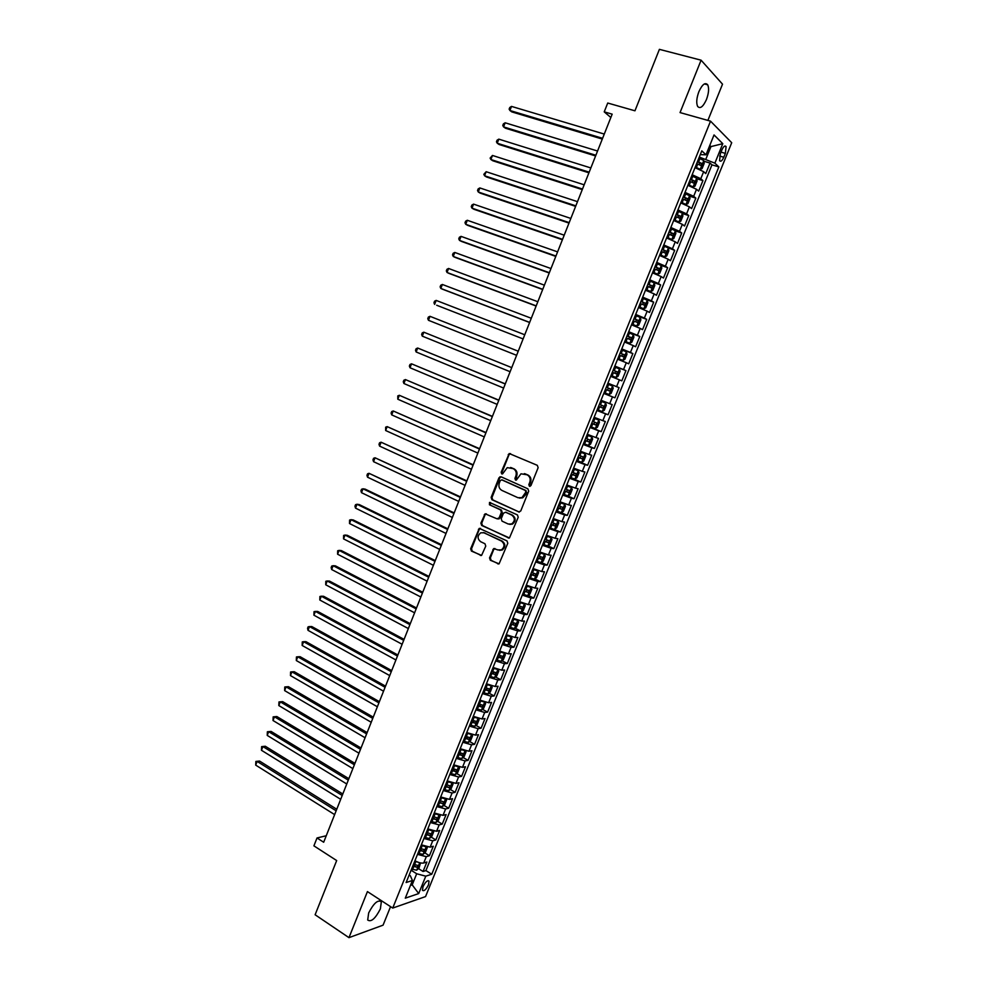 <?xml version="1.0" encoding="UTF-8"?>
<svg xmlns="http://www.w3.org/2000/svg" width="987" height="987" viewBox="0 0 987 987"><rect width="100%" height="100%" fill="white"/><g stroke="black" fill="none" stroke-linecap="round" stroke-linejoin="round"><path stroke-width="1.48" d="M529.414 486.283L530.944 485.579L538.137 467.665L537.298 465.321L509.206 453.526L501.162 472.267L501.729 473.896L502.556 473.896L507.232 467.641L513.228 468.64C515.979 470.244 516.855 472.736 515.843 476.116L514.918 478.411L515.498 480.052L516.349 480.052L520.988 473.809L527.107 474.796C529.896 476.425 530.784 478.929 529.772 482.322L528.835 484.629L529.414 486.283M380.365 908.904L381.34 901.822C377.972 899.428 373.752 903.142 368.669 912.938L367.695 919.995C371.112 922.364 375.331 918.663 380.365 908.904M706.433 99.588C708.789 93.185 709.209 88.25 707.704 84.808C705.212 82.081 702.275 84.364 698.895 91.655C696.551 98.071 696.131 102.993 697.624 106.399C700.141 109.138 703.077 106.855 706.433 99.588M428.494 884.821L429.037 881.181C427.47 880.034 425.459 881.86 423.004 886.671L422.461 890.299C424.04 891.446 426.039 889.62 428.494 884.821M489.527 557.889L490.329 560.258L499.089 563.836L507.799 543.257L506.985 540.888L479.287 528.366L470.663 548.76L471.453 551.104L481.594 555.385L485.764 546.107L484.962 543.751L480.558 541.641C477.227 538.705 477.289 535.756 480.743 532.807L484.086 532.795L501.482 541.061C504.85 543.96 504.826 546.909 501.408 549.907L497.917 549.956L493.722 548.575L489.527 557.889L490.342 557.963L491.144 560.332L498.694 563.972M707.889 120.414L722.521 84.179L701.091 60.182L659.402 49.35L634.962 110.803L607.733 103.03L604.229 111.864L612.162 114.159L323.687 842.244L317.024 837.963L313.903 845.847L336.678 860.565L315.112 914.764L348.966 937.65L383.067 925.164L390.544 906.646M701.091 60.182L680.055 112.58L710.529 121.154L392.727 908.065L367.435 891.594L348.966 937.65M518.582 511.969L520.754 510.982L528.699 491.168L527.872 488.812L501.088 476.795L498.953 477.794L491.144 497.399L491.945 499.73L519.359 512.105M518.224 517.262L509.452 537.952L481.681 525.466L480.879 523.135L485.11 513.808L497.029 518.804L499.163 517.83L501.396 512.253L500.582 509.909L489.429 504.752L489.503 502.432L517.41 514.906L518.224 517.262M418.439 868.597L423.053 871.484L426.877 862.033L423.731 862.996L426.298 856.667L417.501 854.372M424.768 852.842L429.431 855.729L433.268 846.254L430.147 847.154L432.725 840.813L423.929 838.481M431.122 837.062L435.835 839.937L439.671 830.437L436.575 831.276L439.153 824.91L430.369 822.541M437.488 821.233L442.238 824.096L446.099 814.583L443.027 815.348L445.606 808.97L436.822 806.564M443.866 805.367L448.678 808.23L452.539 798.68L449.492 799.384L452.083 792.993L443.299 790.55M450.257 789.452L455.118 792.314L459.004 782.74L455.969 783.382L458.573 776.966L449.788 774.487M456.673 773.512L461.583 776.35L465.469 766.763L462.471 767.343L465.074 760.903L456.29 758.386M463.1 757.522L468.072 760.36L471.959 750.737L468.985 751.255L471.589 744.803L462.817 742.249M469.541 741.496L474.562 744.321L478.473 734.673L475.512 735.13L478.127 728.665L469.356 726.062M475.993 725.42L481.076 728.233L484.999 718.573L482.051 718.955L484.679 712.478L475.919 709.838M482.458 709.308L487.603 712.12L491.538 702.423L488.614 702.744L491.255 696.254L482.483 693.577M488.947 693.158L494.154 695.958L498.09 686.236L495.203 686.496L497.83 679.981L489.083 677.267M495.449 676.959L500.717 679.759L504.665 670.013L501.791 670.198L504.443 663.671L495.684 660.92M501.964 660.722L507.306 663.511L511.254 653.739L508.416 653.863L511.056 647.324L502.309 644.523M508.49 644.437L513.894 647.225L517.867 637.429L515.041 637.491L517.694 630.927L508.947 628.09M515.029 628.127L520.507 630.903L524.492 621.082L521.691 621.07L524.356 614.482L515.609 611.607M521.592 611.755L527.144 614.531L531.129 604.686L528.353 604.599L531.031 598.011L522.283 595.087M528.168 595.346L533.794 598.11L537.792 588.252L535.04 588.104L537.718 581.491L528.983 578.53M534.757 578.9L540.457 581.664L544.466 571.769L541.74 571.547L544.429 564.922L535.694 561.924M541.357 562.417L547.143 565.169L551.153 555.249L548.451 554.965L551.153 548.316L542.418 545.268M547.97 545.873L553.843 548.624L557.865 538.68L555.188 538.322L557.889 531.66L549.167 528.576M549.537 527.638L560.554 532.042L564.601 522.074L561.948 521.654L564.65 514.967L555.928 511.834M561.035 512.586L567.291 515.411L571.35 505.418L568.709 504.925L571.424 498.225L562.713 495.055M566.92 495.585L574.052 498.743L578.111 488.725L575.507 488.158L578.222 481.446L569.511 478.239M571.633 478.016L580.812 482.038L584.884 471.983L582.305 471.354L585.032 464.618L576.322 461.361M576.642 460.571L587.61 465.284L591.682 455.204L589.128 454.501L591.867 447.753L583.157 444.446M583.403 443.842L594.408 448.48L598.504 438.376L595.975 437.599L598.714 430.838L590.016 427.494M590.189 427.063L601.231 431.64L605.339 421.511L602.835 420.659L605.586 413.874L596.888 410.493M596.987 410.247L608.078 414.75L612.187 404.596L609.707 403.671L612.471 396.873L603.773 393.443M603.797 393.381L614.938 397.823L619.059 387.632L607.893 383.24M607.918 383.19L616.604 386.645L619.367 379.822L621.81 380.846L625.943 370.631L614.741 366.3M614.839 366.078L623.525 369.57L626.289 362.722L628.707 363.821L632.852 353.593L621.6 349.324M621.773 348.904L630.446 352.445L633.235 345.586L635.616 346.758L639.773 336.493L628.485 332.298M628.719 331.706L637.405 335.284L640.181 328.4L642.549 329.646L646.719 319.356L635.381 315.235M635.702 314.446L644.375 318.073L647.164 311.176L649.508 312.484L653.678 302.17L643.623 298.592M642.685 297.149L651.358 300.813L654.159 293.904L656.466 295.286L660.661 284.947L653.012 282.282M649.705 279.79L658.366 283.516L661.167 276.582L663.461 278.038L667.656 267.674L660.957 265.38M656.725 262.406L665.386 266.169L668.199 259.211L670.457 260.753L674.676 250.353L663.387 245.936M663.782 244.961L672.431 248.773L675.256 241.803L677.489 243.407L681.709 232.981L675.379 230.921M670.839 227.479L679.488 231.328L682.325 224.333L684.534 226.023L688.766 215.573L682.473 213.562M677.933 209.947L686.57 213.846L689.407 206.838L691.591 208.602L695.835 198.116L689.592 196.166M685.027 192.366L693.676 196.302L696.514 189.282L698.673 191.12L702.929 180.609L700.795 178.721L692.158 174.736M696.711 178.721L702.929 180.609M721.879 149.975L720.313 153.873L719.585 160.671C720.732 161.967 722.139 160.819 723.792 157.254L725.359 153.392L726.087 146.557C724.939 145.262 723.545 146.409 721.879 149.975M710.529 121.154L731.712 142.72L425.545 896.591L392.727 908.065M423.053 871.484L425.915 870.583L431.751 874.235L718.857 166.902L714.884 163.163L699.302 157.056M431.751 874.235L425.767 876.172L418.71 893.568L405.275 898.17L412.43 880.49L406.126 882.526L701.806 150.851L706.001 154.799L714.033 134.948L722.78 143.67L714.884 163.163M425.915 870.583L711.96 164.854L710.035 163.065L705.767 173.601L703.645 171.676L695.008 167.667M693.676 196.302L695.835 198.116M686.57 213.846L688.766 215.573M679.488 231.328L681.709 232.981M672.431 248.773L674.676 250.353M665.386 266.169L667.656 267.674M658.366 283.516L660.661 284.947M651.358 300.813L653.678 302.17M644.375 318.073L646.719 319.356M637.405 335.284L639.773 336.493M630.446 352.445L632.852 353.593M623.525 369.57L625.943 370.631M616.604 386.645L619.059 387.632M614.938 397.823L612.471 396.873M608.078 414.75L605.586 413.874M601.231 431.64L598.714 430.838M594.408 448.48L591.867 447.753M587.61 465.284L585.032 464.618M580.812 482.038L578.222 481.446M574.052 498.743L571.424 498.225M567.291 515.411L564.65 514.967M560.554 532.042L557.889 531.66M553.843 548.624L551.153 548.316M547.143 565.169L544.429 564.922M540.457 581.664L537.718 581.491M533.794 598.11L531.031 598.011M527.144 614.531L524.356 614.482M520.507 630.903L517.694 630.927M513.894 647.225L511.056 647.324M507.306 663.511L504.443 663.671M500.717 679.759L497.83 679.981M494.154 695.958L491.255 696.254M487.603 712.12L484.679 712.478M481.076 728.233L478.127 728.665M474.562 744.321L471.589 744.803M468.072 760.36L465.074 760.903M461.583 776.35L458.573 776.966M455.118 792.314L452.083 792.993M448.678 808.23L445.606 808.97M442.238 824.096L439.153 824.91M435.835 839.937L432.725 840.813M429.431 855.729L426.298 856.667M410.974 884.081L412.196 884.858L416.687 873.766L411.098 870.238M705.927 159.018L710.961 146.594L709.789 145.459M709.493 146.162L710.961 146.594L722.78 143.67M700.276 154.638L706.001 154.799M326.265 835.742L317.024 837.963M604.229 111.864L610.842 117.502M410.419 885.438L412.196 884.858L418.71 893.568M409.161 875.025L410.345 875.765L412.43 880.49M703.867 161.226L710.035 163.065M711.96 164.854L718.857 166.902M696.514 189.282L687.877 185.322M689.407 206.838L680.771 202.915M682.325 224.333L673.677 220.471M675.256 241.803L666.595 237.978M668.199 259.211L659.55 255.436M661.167 276.582L652.506 272.844M654.159 293.904L645.486 290.215M647.164 311.176L638.49 307.525M640.181 328.4L631.507 324.809M633.235 345.586L624.549 342.033M626.289 362.722L617.603 359.219M619.367 379.822L610.682 376.355M601.021 400.266L609.707 403.671M594.137 417.304L602.835 420.659M587.265 434.28L595.975 437.599M580.43 451.219L589.128 454.501M573.595 468.122L582.305 471.354M566.785 484.962L575.507 488.158M559.999 501.778L568.709 504.925M553.226 518.533L561.948 521.654M546.465 535.262L555.188 538.322M539.729 551.93L548.451 554.965M533.005 568.561L541.74 571.547M526.305 585.155L535.04 588.104M519.618 601.7L528.353 604.599M512.944 618.207L521.691 621.07M506.294 634.666L515.041 637.491M499.656 651.087L508.416 653.863M493.044 667.459L501.791 670.198M486.443 683.794L495.203 686.496M479.855 700.091L488.614 702.744M473.291 716.34L482.051 718.955M466.814 732.576L475.512 735.13M460.201 748.714L468.985 751.255M453.687 764.839L462.471 767.343M447.185 780.914L455.969 783.382M440.708 796.965L449.492 799.384M434.243 812.967L443.027 815.348M427.79 828.92L436.575 831.276M421.363 844.847L430.147 847.154M414.935 860.726C418.476 862.663 421.412 863.428 423.731 862.996M416.687 873.766L425.767 876.172M530.044 486.357L529.624 484.802L530.55 482.483C531.561 479.09 530.685 476.598 527.897 474.969L527.107 474.796M524.356 473.612L527.897 474.969M510.538 467.48L514.017 468.825C516.769 470.429 517.644 472.909 516.633 476.289L516.115 480.126M510.538 453.601L509.021 454.748L501.964 472.44L502.346 473.957M501.199 476.844L499.767 477.967L491.958 497.547L492.76 499.866L519.372 512.093M525.861 492.069L525.281 490.428L501.778 479.855L500.286 480.558L499.323 482.964C498.324 486.32 499.175 488.812 501.914 490.428L517.941 497.707L521.938 497.67L525.861 492.069L526.639 492.229L525.281 490.428M502.161 479.929L526.059 490.576M519.433 498.102L522.74 497.818L525.664 494.66L524.874 494.512M526.639 492.229L525.664 494.66M486.344 513.82L485.036 514.906L481.705 523.246L482.507 525.577L509.008 538.088M497.843 518.928L499.977 517.953L502.198 512.376L501.396 510.032L489.429 504.752M490.514 502.506L490.243 504.888M508.231 524.023L511.648 523.986C515.165 520.976 515.214 518.015 511.809 515.091L505.603 512.228L503.456 513.215L501.223 518.792L502.038 521.136L508.231 524.023M509.736 524.393L512.45 524.109C515.967 521.099 516.016 518.138 512.611 515.214L511.809 515.091M505.628 512.228L512.611 515.214M494.943 548.525L493.697 549.599L490.342 557.963M499.619 550.339L502.223 549.993C505.64 546.995 505.665 544.047 502.297 541.16L501.482 541.061M483.334 532.536L502.297 541.16M480.509 528.353L479.25 529.427L471.502 548.846L472.292 551.19L481.224 555.521M695.156 167.321L700.178 169.332L702.065 168.629L704.2 163.349L703.743 160.511L698.87 158.105M700.178 169.332L695.304 166.939M604.278 134.072L511.513 106.411L509.921 110.507L511.797 111.889L602.292 139.068M696.662 163.583L700.893 165.52L701.856 163.484L697.513 161.461M697.365 161.856L699.549 162.806L699.61 164.41M511.513 106.411L509.761 107.509L509.132 109.15L509.921 110.507L602.601 138.316M688.038 184.927L693.059 186.938L694.959 186.198L697.093 180.929L696.612 178.141L691.739 175.76M693.059 186.938L688.173 184.581M597.554 151.023L505.159 122.795L503.567 126.891L505.455 128.224L595.605 155.958M689.531 181.226L693.762 183.138L694.725 181.127L690.382 179.116M690.246 179.474L692.43 180.424L692.479 182.04M505.159 122.795L503.407 123.868L502.778 125.497L503.567 126.891L595.877 155.267M680.944 202.483L685.953 204.482L687.865 203.717L689.999 198.461L689.506 195.71L684.62 193.378M685.953 204.482L681.067 202.162M590.855 167.95L498.805 139.142L497.226 143.226L499.126 144.509L588.931 172.811M682.424 198.831L686.656 200.719L687.618 198.708L683.275 196.721M683.14 197.042L685.348 198.005L685.373 199.621M498.805 139.142L497.078 140.191L496.449 141.82L497.226 143.226L589.177 172.17M673.862 219.99L678.871 221.989L680.796 221.187L682.918 215.943L682.412 213.241L677.526 210.947M678.871 221.989L673.985 219.706M584.168 184.816L492.476 155.452L490.897 159.524L492.809 160.77L582.268 189.615M675.33 216.375L679.562 218.25L680.536 216.252L676.181 214.278M676.058 214.574L678.266 215.524L678.279 217.152M492.476 155.452L490.12 158.093L490.897 159.524L582.503 189.035M666.805 237.46L671.814 239.459L673.751 238.607L675.861 233.388L675.342 230.736L670.444 228.466M671.814 239.459L666.916 237.201M577.506 201.656L486.159 171.713L484.58 175.772L486.505 176.981L575.631 206.369M668.248 233.882L672.492 235.733L673.467 233.746L669.1 231.785M668.989 232.056L671.222 233.006L671.197 234.635M486.159 171.713L483.827 174.317L484.58 175.772L575.84 205.851M659.859 254.658L664.769 256.867L659.772 254.88M664.819 256.842L666.718 255.978L668.828 250.772L668.298 248.23L664.769 256.867M570.844 218.435L479.855 187.937L478.276 191.984L480.225 193.144L569.005 223.087M661.204 251.34L665.435 253.178L666.422 251.204L662.043 249.255M661.944 249.489L664.177 250.451L664.14 252.067M479.855 187.937L478.164 188.899L477.535 190.516L478.276 191.984L569.191 222.63M652.752 272.252L657.737 274.238L659.698 273.313L661.808 268.119L661.253 265.565L656.343 263.356M657.737 274.238L652.826 272.054M564.219 235.19L473.563 204.124L471.996 208.171L473.957 209.281L562.405 239.767M654.159 268.748L658.403 270.561L659.39 268.6L655.01 266.663M654.924 266.872L657.169 267.835L657.108 269.463M473.563 204.124L471.885 205.062L471.268 206.665L471.996 208.171L562.553 239.36M645.745 289.573L650.729 291.56L652.703 290.597L654.8 285.416L654.233 282.899L649.323 280.74M650.729 291.56L645.819 289.413M557.593 251.882L467.295 220.274L465.728 224.296L467.702 225.369L555.804 256.398M647.151 286.119L651.383 287.908L652.382 285.959L647.99 284.034M647.916 284.207L650.162 285.181L650.075 286.81M467.295 220.274L465.63 221.174L465 222.791L465.728 224.296L555.94 256.052M638.762 306.858L643.746 308.832L645.732 307.845L647.817 302.676L647.238 300.208L642.315 298.074M647.25 300.27L643.795 308.808L638.823 306.723M550.993 268.55L461.04 236.374L459.486 240.396L461.472 241.42L549.241 272.992M640.144 303.441L644.388 305.205L645.387 303.268L640.982 301.356M640.921 301.504L643.191 302.478L643.068 304.119M461.04 236.374L459.387 237.25L458.77 238.866L459.486 240.396L549.352 272.708M631.803 324.094L636.775 326.068L638.774 325.031L640.859 319.887L640.255 317.456L635.332 315.359M636.775 326.068L631.84 323.983M544.417 285.169L454.797 252.45L453.243 256.46L455.241 257.434L542.677 289.536M633.16 320.713L637.405 322.465L638.416 320.528L633.999 318.641M633.962 318.752L636.22 319.726L636.084 321.38M454.797 252.45L453.156 253.289L452.539 254.893L453.243 256.46L542.764 289.314M624.857 341.28L629.817 343.254L631.828 342.181L633.913 337.048L633.296 334.667L628.361 332.594M629.817 343.254L624.882 341.206M537.841 301.738L448.579 268.476L447.025 272.474L449.036 273.411L536.138 306.044M626.202 337.936L630.446 339.676L631.458 337.739L627.041 335.876M627.004 335.962L629.274 336.937L629.101 338.603M448.579 268.476L446.951 269.291L446.321 270.894L447.025 272.474L536.2 305.871M622.883 360.391L617.948 358.38L622.883 360.391L624.907 359.293L626.992 354.16L626.35 351.828L621.415 349.793M531.29 318.27L442.373 284.466L440.819 288.451L442.855 289.339L529.612 322.502M619.256 355.123L623.5 356.838L624.524 354.913L620.095 353.062M620.07 353.112L622.353 354.086L622.143 355.776M442.373 284.466L440.745 285.255L440.128 286.847L440.819 288.451L529.661 322.404M611.015 375.529L615.974 377.49L618.01 376.355L620.083 371.235L619.429 368.941L614.482 366.942M615.974 377.49L611.027 375.504M436.673 305.242L523.11 338.923L436.673 305.242M612.335 372.259L616.579 373.95L617.603 372.037L613.161 370.199M613.149 370.224L615.444 371.211L615.185 372.913M524.763 334.766L436.168 300.406L434.625 304.391L433.947 302.775L434.564 301.183L436.168 300.406M604.118 392.592L609.078 394.541L611.126 393.369L613.186 388.261L612.52 386.016L607.573 384.054M607.338 387.731L608.56 388.273L607.424 390.136L605.426 389.347L609.682 391.025L610.706 389.125L607.338 387.731L608.658 384.486M518.237 351.212L429.999 316.321L428.457 320.294L516.62 355.32M428.457 320.294L427.778 318.653L428.395 317.061L429.999 316.321M597.234 409.63L602.193 411.542L604.254 410.333L606.314 405.25L605.636 403.041L600.676 401.117M605.636 403.041L600.688 401.092M422.288 336.148L421.634 334.494L422.251 332.903L423.83 332.187L511.735 367.62L423.83 332.187L422.288 336.148L510.119 371.717M598.541 406.385L602.786 408.05L603.822 406.163L599.368 404.349M603.822 406.163L601.688 405.299L600.552 407.15L598.554 406.36M590.374 426.618L595.334 428.506L597.406 427.26L599.454 422.189L598.764 420.03L593.804 418.13M598.764 420.03L593.816 418.069M505.295 383.881L417.686 348.029L416.144 351.977L503.641 388.076M591.669 423.386L595.926 425.039L596.95 423.152L592.496 421.35M596.95 423.152L594.828 422.276L593.693 424.114L591.694 423.337M505.258 383.992L417.686 348.029L416.107 348.719L415.502 350.299L416.144 351.977M583.514 443.57L588.486 445.421L590.571 444.138L592.619 439.079L591.904 436.97L586.944 435.094M591.904 436.97L586.969 435.02M498.854 400.142L411.542 363.821L410.012 367.756L497.177 404.386M584.822 440.35L589.066 441.966L590.103 440.091L585.636 438.314M588.03 439.252L586.846 441.041L584.859 440.264M498.793 400.315L411.542 363.821L409.987 364.487L409.371 366.054L410.012 367.756M576.692 460.473L581.664 462.286L583.761 460.978L585.809 455.932L585.069 453.86L580.097 452.021M585.069 453.86L580.146 451.91M492.427 416.378L405.423 379.576L403.905 383.511L490.724 420.659M577.987 457.265L582.231 458.869L583.28 456.993L578.801 455.229M581.257 456.191L580.023 457.919L578.037 457.141M492.34 416.6L405.423 379.576L403.88 380.217L403.276 381.784L403.905 383.511M569.869 477.326L574.903 479.09L576.963 477.77L578.999 472.736L578.271 470.762L573.274 468.899M574.903 479.09L578.271 470.762L573.336 468.763M486.011 432.565L399.328 395.293L397.798 399.217L484.296 436.896M571.165 474.13L575.421 475.709L576.47 473.859L571.991 472.107M574.471 473.081L573.213 474.759L571.226 473.982M485.9 432.837L399.328 395.293L397.786 395.91L397.798 399.217M563.083 494.142L568.068 495.906L570.19 494.524L572.226 489.503L571.461 487.516L566.476 485.74M571.461 487.516L566.538 485.579M479.608 448.715L393.233 410.974L391.716 414.885L477.881 453.095M564.367 490.946L568.623 492.525L569.672 490.675L565.181 488.935M567.71 489.922L566.427 491.551L564.441 490.773M479.485 449.048L393.233 410.974L391.716 411.554L391.099 413.121L391.716 414.885M556.298 510.921L561.295 512.635L563.429 511.229L565.452 506.22L564.7 504.32L559.691 502.531M561.344 512.611L564.7 504.32L559.765 502.346M473.229 464.815L387.163 426.618L385.646 430.517L471.478 469.244M557.593 507.737L561.837 509.28L562.898 507.441L558.395 505.726M560.961 506.713L559.654 508.293L557.667 507.528M473.081 465.21L387.163 426.618L385.646 427.174L385.646 430.517M557.939 521.037L554.595 529.303L556.68 527.885L558.704 522.9L557.914 521L552.917 519.285M557.914 521L553.004 519.063M466.863 480.879L381.093 442.213L379.588 446.112L465.099 485.357M550.82 524.467L555.076 525.997L556.137 524.159L551.634 522.456M554.213 523.455L552.905 524.998L550.919 524.245M466.691 481.323L381.093 442.213L379.6 442.756L378.996 444.31L379.588 446.112M542.801 544.33L547.797 545.996L549.956 544.503L551.98 539.531L551.165 537.668L546.169 535.99M551.165 537.668L546.267 535.744M460.522 496.905L375.048 457.783L373.542 461.669L458.733 501.421M544.084 541.16L548.34 542.677L549.401 540.839L544.886 539.161M547.489 540.16L546.169 541.666L544.182 540.901M460.312 497.411L375.048 457.783L373.567 458.289L372.963 459.843L373.542 461.669M536.077 560.974L541.086 562.602L543.257 561.085L545.256 556.113L544.466 554.349L539.433 552.658M541.135 562.565L544.466 554.349L539.544 552.375M454.18 512.895L369.027 473.316L367.522 477.19L452.379 517.459M537.347 557.815L541.604 559.308L542.677 557.482L538.162 555.817M540.777 556.816L539.445 558.284L537.471 557.532M453.958 513.45L369.027 473.316L367.546 473.797L366.942 475.352L367.522 477.19M529.365 577.568L534.374 579.172L536.558 577.617L538.569 572.657L537.755 570.93L532.721 569.277M534.436 579.122L537.755 570.93L532.844 568.968M447.864 528.835L365.215 489.157L363.006 488.799L361.501 492.673L446.038 533.449M530.636 574.409L534.905 575.89L535.966 574.076L531.45 572.423M534.09 573.435L532.746 574.853L530.772 574.101M447.617 529.451L363.006 488.799L361.538 489.268L360.934 490.81L361.501 492.673M522.678 594.125L527.7 595.692L529.883 594.112L531.882 589.165L531.031 587.438L526.022 585.846M531.031 587.438L526.157 585.513M441.559 544.75L359.219 504.567L356.998 504.258L355.505 508.12L439.721 549.401M523.949 590.979L528.205 592.434L529.279 590.633L524.751 588.992M527.403 590.004L526.059 591.386L524.085 590.645M441.3 545.416L356.998 504.258L355.554 504.69L354.95 506.232L355.505 508.12M516.004 610.632L521.025 612.174L523.233 610.558L525.232 605.623L524.356 603.933L519.335 602.378M524.356 603.933L519.483 602.021M435.279 560.616L353.247 519.952L351.014 519.68L349.521 523.529L433.416 565.304M517.274 607.498L521.531 608.942L522.604 607.141L518.076 605.512M520.741 606.524L519.396 607.881L517.422 607.128M434.996 561.332L351.014 519.68L349.571 520.087L349.521 523.529M509.354 627.103L514.375 628.608L516.596 626.967L518.582 622.044L517.706 620.391L512.672 618.874M517.706 620.391L516.028 619.552M515.695 619.417L512.833 618.491M429 576.445L347.288 535.287L345.043 535.053L343.55 538.89L427.124 581.183M510.612 623.969L514.869 625.4L515.954 623.599L511.414 621.995M514.091 623.007L512.746 624.327L510.772 623.587M428.691 577.222L345.043 535.053L343.612 535.435L343.55 538.89M502.716 643.524L507.75 645.004L509.971 643.327L511.957 638.416L511.056 636.812L506.035 635.32M511.056 636.812L509.909 636.233M508.811 635.801L506.195 634.912M422.744 592.237L341.342 550.598L339.084 550.401L337.591 554.225L420.857 597.012M503.975 640.415L508.231 641.809L509.317 640.02L504.764 638.441M507.466 639.453L506.121 640.723L504.147 639.995M422.424 593.064L339.084 550.401L337.665 550.758L337.591 554.225M496.091 659.908L501.125 661.364L503.37 659.649L505.344 654.751L504.431 653.184L499.397 651.728M504.431 653.184L503.691 652.802M501.889 652.111L499.57 651.284M416.502 607.98L335.407 565.859L333.137 565.711L331.657 569.524L414.602 612.804M497.349 656.799L501.606 658.193L502.704 656.404L498.139 654.837M500.841 655.849L499.496 657.083L497.522 656.355M416.156 608.868L333.137 565.711L331.731 566.044L331.138 567.562L331.657 569.524M489.49 676.255L494.524 677.674L496.782 675.922L498.756 671.049L497.83 669.519L492.784 668.088M494.943 668.347L492.969 667.619M410.284 623.698L329.485 581.084L327.215 580.973L325.735 584.785L408.359 628.559M490.736 673.146L495.005 674.516L496.091 672.739L491.538 671.185M494.24 672.196L492.908 673.405L490.934 672.678M409.913 624.623L327.215 580.973L325.809 581.281L325.735 584.785M482.902 692.553L487.948 693.935L490.206 692.158L492.18 687.297L491.23 685.805L486.196 684.41M487.948 684.522L486.394 683.917M404.078 639.366L323.588 596.284L321.293 596.21L319.813 600.01L402.128 644.277M484.148 689.457L488.417 690.814L489.515 689.037L484.938 687.507M487.664 688.507L486.32 689.691L484.358 688.963M403.683 640.353L321.293 596.21L319.899 596.493L319.813 600.01M484.617 702.065L479.608 700.684M480.854 700.585L479.818 700.165M481.434 710.122L484.679 702.078L485.616 703.509L483.655 708.358L481.434 710.122L476.326 708.814M397.884 654.998L317.691 611.434L315.396 611.409L313.915 615.197L395.91 659.958M477.572 705.73L481.841 707.062L482.939 705.286L478.362 703.768M481.088 704.78L479.756 705.927L477.794 705.199M397.465 656.034L315.396 611.409L314.014 611.669L313.915 615.197M477.93 718.277L473.057 716.92M474.895 726.309L478.115 718.339L479.077 719.671L477.116 724.52L474.895 726.309L469.775 725.026M391.703 670.592L311.818 626.56L309.499 626.572L308.03 630.348L389.717 675.589M471.021 721.953L475.29 723.261L476.388 721.497L471.811 720.004M474.537 721.003L473.217 722.114L471.243 721.398M391.271 671.691L309.499 626.572L308.141 626.807L307.549 628.312L308.03 630.348M471.255 734.451L466.506 733.119M471.675 734.575L472.551 735.796L470.589 740.632L468.356 742.458L463.236 741.2M385.535 686.15L305.958 641.649L303.626 641.698L302.158 645.473L383.536 691.196M464.482 738.128L468.751 739.436L469.849 737.671L465.272 736.191M467.998 737.19L466.678 738.276L464.717 737.56M385.078 687.297L303.626 641.698L302.269 641.908L302.158 645.473M464.593 750.576L459.979 749.269M465.198 750.762L466.037 751.884L464.087 756.696L461.793 758.608L456.722 757.337M379.39 701.671L300.11 656.7L297.766 656.787L296.31 660.55L377.379 706.754M457.956 754.265L462.224 755.561L463.335 753.797L458.745 752.341M461.472 753.328L460.164 754.376L458.202 753.673M378.909 702.867L297.766 656.787L296.421 656.972L296.31 660.55M457.943 766.665L453.465 765.381M458.745 766.911L459.547 767.923L457.598 772.735L455.291 774.672L450.22 773.426M373.259 717.154L294.274 671.715L291.918 671.839L290.462 675.589L371.223 722.274M451.454 770.366L455.723 771.637L456.833 769.885L452.231 768.441M454.97 769.428L453.675 770.452L451.701 769.749M372.765 718.4L291.918 671.839L290.585 671.999L290.462 675.589M451.306 782.716L446.975 781.457M452.317 783.012L453.07 783.925L451.133 788.724L448.814 790.686L443.731 789.477M367.139 732.588L288.463 686.693L286.094 686.853L284.638 690.604L365.091 737.758M444.964 786.429L449.233 787.675L450.343 785.936L445.742 784.505M449.233 787.675L445.223 785.775M366.621 733.896L286.094 686.853L284.762 686.989L284.638 690.604M444.681 798.717L440.498 797.484M445.914 799.075L446.617 799.889L444.681 804.676L442.349 806.663L437.266 805.491M361.032 747.998L282.652 701.634L280.271 701.831L278.815 705.569L358.972 753.204M438.487 802.443L442.756 803.677L443.879 801.937L439.264 800.531M442.756 803.677L438.771 801.765M360.502 749.343L280.271 701.831L278.963 701.954L278.815 705.569M438.08 814.682L434.033 813.473M439.536 815.102L440.165 815.817L438.24 820.579L435.896 822.603L430.813 821.455M354.938 763.37L276.853 716.537L274.472 716.784L273.017 720.51L352.865 768.614M432.035 818.42L436.303 819.642L437.426 817.902L432.812 816.508M436.303 819.642L432.318 817.717M354.382 764.765L274.472 716.784L273.165 716.87L276.853 716.537M273.017 720.51L273.165 716.87M431.492 830.61L427.593 829.425M433.17 831.091L433.737 831.696L431.812 836.445L429.456 838.506L424.373 837.383M348.867 778.694L271.08 731.416L268.674 731.688L267.23 735.414L346.77 783.986M425.594 834.36L429.863 835.557L430.986 833.83L426.372 832.448M429.863 835.557L425.89 833.633M348.3 780.149L268.674 731.688L267.378 731.762L271.08 731.416M267.23 735.414L267.378 731.762M424.928 846.488L421.165 845.328M426.828 847.031L427.334 847.537L425.409 852.274L423.041 854.372L417.957 853.274M342.81 793.992L265.318 746.258L262.9 746.567L261.456 750.28L340.7 799.322M419.167 850.251L423.448 851.436L424.57 849.708L419.944 848.351M423.448 851.436L419.475 849.499M342.218 795.485L262.9 746.567L261.617 746.616L265.318 746.258M261.456 750.28L261.617 746.616M418.377 862.33L414.75 861.195M420.511 862.934L419.019 868.066L416.65 870.189L411.554 869.115M336.764 809.241L259.556 761.051L257.138 761.409L255.695 765.11L334.642 814.62M412.763 866.105L417.032 867.277L418.167 865.55L413.528 864.205M417.032 867.277L413.084 865.328M336.148 810.796L257.138 761.409L255.867 761.433L259.556 761.051M255.695 765.11L255.867 761.433M700.795 178.721L703.645 171.676M721.016 152.121L725.359 153.392M719.609 156.02L723.792 157.254M530.55 482.483L529.772 482.322M525.652 473.982L524.862 473.809M515.72 478.584L514.918 478.411M516.633 476.289L515.843 476.116M514.017 468.825L513.228 468.64M511.797 467.838L510.995 467.653M501.964 472.44L501.162 472.267M509.021 454.748L508.219 454.551M529.624 484.802L528.835 484.629M492.76 499.866L491.945 499.73M491.958 497.547L491.144 497.399M499.767 477.967L498.953 477.794M502.593 480.015L501.778 479.855M508.959 538.063L508.157 537.964M482.507 525.577L481.681 525.466M481.705 523.246L480.879 523.135M485.036 514.906L484.21 514.782M499.977 517.953L499.163 517.83M502.198 512.376L501.396 512.253M501.396 510.032L500.582 509.909M506.417 512.352L505.603 512.228M493.697 549.599L492.871 549.512M484.913 532.906L484.086 532.795M481.138 555.484L480.311 555.397M472.292 551.19L471.453 551.104M471.502 548.846L470.663 548.76M479.25 529.427L478.411 529.328M498.583 563.922L497.769 563.861M491.144 560.332L490.329 560.258M700.227 169.308L703.756 160.585M698.623 161.893L699.98 158.537M696.415 167.371L697.772 164.015M699.376 162.695L701.745 163.398M693.108 186.913L696.625 178.203M691.492 179.548L692.837 176.204M689.284 185.013L690.629 181.67M692.257 180.313L694.614 181.028M686.002 204.469L689.518 195.784M684.373 197.153L685.718 193.81M682.177 202.594L683.522 199.263M685.151 197.881L687.507 198.609M678.92 221.976L682.424 213.315M677.279 214.71L678.624 211.378M675.083 220.138L676.428 216.807M678.069 215.4L680.413 216.153M671.863 239.434L675.355 230.798M670.198 232.216L671.542 228.898M668.014 237.633L669.346 234.314M671.012 232.883L673.331 233.635M663.141 249.686L664.485 246.368M660.957 255.09L662.289 251.771M663.955 250.303L666.287 251.08M657.786 274.213L661.265 265.626M656.096 267.095L657.441 263.788M653.925 272.486L655.257 269.18M656.935 267.687L659.242 268.476M650.778 291.535L654.245 282.973M649.076 284.466L650.408 281.172M646.904 289.845L648.237 286.551M649.927 285.021L652.222 285.835M642.081 301.788L643.401 298.506M639.909 307.154L641.242 303.873M642.932 302.318L645.227 303.132M636.825 326.043L640.267 317.518M635.097 319.072L636.418 315.791M632.938 324.415L634.259 321.145M635.961 319.566L638.244 320.393M629.866 343.229L633.309 334.729M628.127 336.296L629.447 333.026M625.968 341.638L627.288 338.368M629.003 336.764L631.285 337.616M622.933 360.366L626.363 351.89M621.181 353.494L622.501 350.225M619.034 358.812L620.354 355.542M622.069 353.914L624.339 354.777M616.024 377.453L619.441 369.002M614.247 370.631L615.567 367.374M612.113 375.936L613.42 372.679M615.16 371.026L617.418 371.902M609.127 394.504L612.532 386.077M605.204 393.011L606.511 389.779M608.251 388.088L610.509 388.977M607.424 390.136L609.682 391.025M602.243 411.517L605.648 403.103M600.454 404.781L601.762 401.536M598.319 410.049L599.627 406.817M600.552 407.15L602.786 408.05M595.383 428.469L598.776 420.08M593.582 421.782L594.877 418.55M591.447 427.05L592.755 423.818M593.693 424.114L595.926 425.039M588.536 445.384L591.929 437.019M586.722 438.746L588.018 435.526M584.6 443.99L585.896 440.782M586.846 441.041L589.066 441.966M581.713 462.261L585.094 453.909M579.887 455.661L581.183 452.453M577.765 460.892L579.061 457.684M580.023 457.919L582.231 458.869M573.065 472.539L574.36 469.331M570.955 477.757L572.25 474.562M573.213 474.759L575.421 475.709M568.117 495.869L571.473 487.566M566.254 489.367L567.55 486.172M564.157 494.573L565.44 491.378M566.427 491.551L568.623 492.525M559.481 506.146L560.764 502.963M557.371 511.34L558.667 508.157M559.654 508.293L561.837 509.28M552.708 522.888L553.991 519.717M550.61 528.07L551.893 524.899M552.905 524.998L555.076 525.997M547.859 545.959L551.19 537.718M545.959 539.581L547.242 536.422M543.874 544.75L545.145 541.592M546.169 541.666L548.34 542.677M539.223 556.236L540.506 553.078M537.15 561.393L538.421 558.235M539.445 558.284L541.604 559.308M532.511 572.855L533.782 569.696M530.438 577.987L531.709 574.841M532.746 574.853L534.905 575.89M527.749 595.654L531.055 587.475M525.812 589.424L527.083 586.278M523.739 594.544L525.01 591.398M526.059 591.386L528.205 592.434M521.087 612.125L524.381 603.982M519.137 605.944L520.408 602.81M517.065 611.052L518.335 607.918M519.396 607.881L521.531 608.942M514.437 628.571L517.719 620.441M512.475 622.427L513.733 619.293M510.415 627.522L511.673 624.401M512.746 624.327L514.869 625.4M507.799 644.967L511.081 636.849M505.825 638.86L507.096 635.739M503.777 643.956L505.036 640.834M506.121 640.723L508.231 641.809M501.186 661.315L504.456 653.221M499.2 655.257L500.458 652.148M497.152 660.34L498.41 657.231M499.496 657.083L501.606 658.193M494.586 677.625L497.855 669.556M492.587 671.616L493.845 668.507M490.551 676.675L491.797 673.578M492.908 673.405L495.005 674.516M488.01 693.898L491.255 685.854M485.999 687.927L487.245 684.83M483.963 692.973L485.209 689.876M486.32 689.691L488.417 690.814M479.423 704.2L480.669 701.115M477.387 709.234L478.633 706.149M479.756 705.927L481.841 707.062M472.859 720.424L474.105 717.352M470.836 725.445L472.082 722.373M473.217 722.114L475.29 723.261M468.356 742.458L471.564 734.55M466.32 736.61L467.567 733.538M464.297 741.619L465.531 738.547M466.678 738.276L468.751 739.436M461.842 758.559L465.013 750.712M459.794 752.76L461.028 749.688M457.771 757.757L459.017 754.697M460.164 754.376L462.224 755.561M455.352 774.622L458.499 766.837M453.28 768.861L454.513 765.801M451.269 773.845L452.502 770.798M453.675 770.452L455.723 771.637M448.863 790.636L451.984 782.925M446.79 784.924L448.024 781.877M444.779 789.896L446.013 786.849M442.398 806.613L445.495 798.964M440.313 800.951L441.547 797.903M438.314 805.91L439.536 802.863M435.958 822.553L439.018 814.966M433.861 816.928L435.082 813.893M431.85 821.875L433.083 818.84M429.518 838.457L432.565 830.931M427.408 832.868L428.629 829.845M425.422 837.803L426.643 834.78M423.102 854.31L426.125 846.858M420.98 848.771L422.202 845.748M418.994 853.693L420.215 850.671M416.711 870.139L419.697 862.737M414.577 864.624L415.786 861.614M412.591 869.535L413.812 866.524M379.563 900.675L381.34 901.822M704.397 83.92L707.704 84.808M428.161 880.638L429.037 881.181M724.618 146.125L726.087 146.557M510.008 453.724L509.206 453.526M500.717 476.955L499.903 476.795M522.74 497.818L521.938 497.67M485.925 513.943L485.11 513.808M499.089 518.915L498.275 518.792M490.317 502.568L489.503 502.432M512.45 524.109L511.648 523.986M494.536 548.661L493.722 548.575M502.223 549.993L501.408 549.907M480.126 528.477L479.287 528.366M699.549 162.793L701.856 163.484M692.442 180.424L694.725 181.127M685.348 198.005L687.618 198.708M678.266 215.524L680.536 216.252M671.222 233.006L673.467 233.746M664.177 250.451L666.422 251.191M657.169 267.835L659.39 268.6M650.162 285.181L652.382 285.959M643.191 302.478L645.387 303.268M636.22 319.726L638.416 320.528M629.274 336.937L631.458 337.739M622.353 354.086L624.524 354.913M615.444 371.211L617.603 372.037M608.56 388.273L610.706 389.125M588.745 439.523L590.103 440.091M582.268 456.562L583.28 456.993M575.643 473.501L576.47 473.859M568.968 490.354L569.672 490.675M562.282 507.158L562.898 507.441"/></g></svg>
